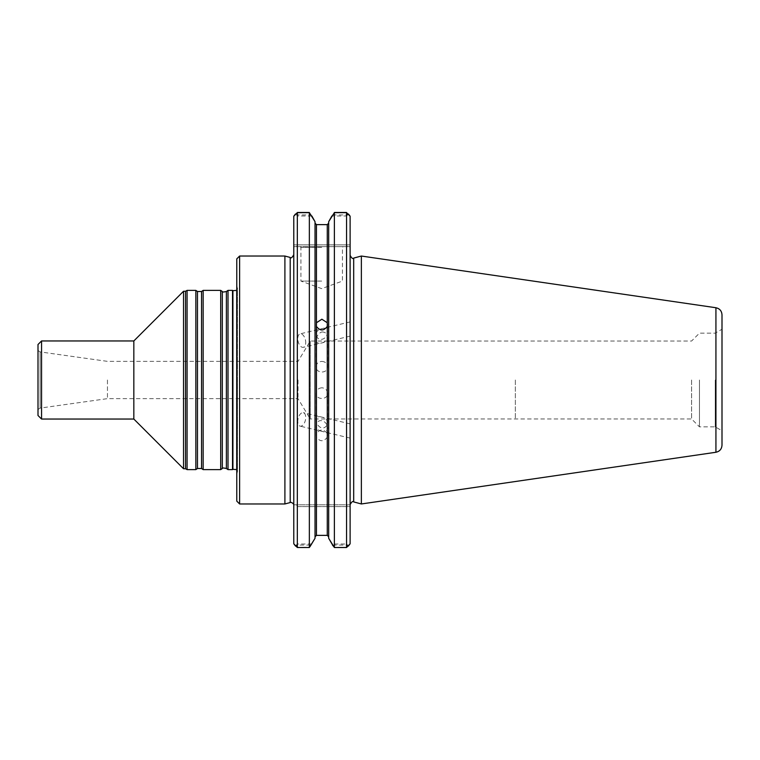 <?xml version="1.0" encoding="UTF-8"?>
<svg xmlns="http://www.w3.org/2000/svg" width="760" height="760" viewBox="0 0 760 760"><rect width="100%" height="100%" fill="white"/><g stroke="black" fill="none" stroke-linecap="round" stroke-linejoin="round"><path stroke-width="0.57" stroke-dasharray="3.8 2.85" d="M321.86 361.409C325.346 361.684 327.265 363.441 327.608 366.671C327.949 373.796 315.761 373.796 316.103 366.671C316.445 363.441 318.364 361.684 321.86 361.409M321.86 331.977C325.261 331.92 327.17 333.688 327.608 337.288C325.992 343.976 315.695 345.43 316.103 340.043C316.777 335.768 318.697 333.079 321.86 331.977M228.009 469.623L228.009 290.377M232.522 290.377L232.522 469.623M183.53 468.74L183.53 291.26M185.544 468.74L185.544 291.26M133.836 419.045L133.836 340.955M220.695 469.623L220.695 290.377M203.157 469.623L203.157 290.377M195.852 469.623L195.852 290.377M187.083 469.623L187.083 290.377M41.553 419.045L41.553 340.955M38 380L38 409.535L38 380M38 415.492L38 344.508M298.024 380L298.024 398.639L298.024 380M107.454 380L107.454 398.639L107.454 380M236.711 290.377L236.711 469.623M236.778 258.875L236.778 501.125M515.346 380L515.346 418.978L515.346 380M691.591 380L691.591 418.978L691.591 380M699.457 380L699.457 426.854L699.457 380M715.236 380L715.236 426.854L715.236 380M38 350.464L40.09 351.899L107.454 361.361L298.024 361.361L310.251 341.022L691.591 341.022L699.457 333.146L715.236 333.146L722 329.241L722 430.758L715.236 426.854L699.457 426.854L691.591 418.978L310.251 418.978L310.251 341.022L310.251 418.978L298.024 398.639L107.454 398.639L40.09 408.101L40.09 351.899L40.09 408.101L38 409.535M722 445.236L722 314.763M321.68 281.077L300.912 281.077L321.68 281.077M316.302 325.992A5.757 5.405 180 0 1 316.302 323.171M327.408 323.171A5.757 5.405 180 0 1 327.408 325.992M361.361 503.965L361.361 256.034M327.408 434.007L327.408 436.829A5.757 5.405 0 0 0 327.408 434.007L327.275 433.58C323.655 428.868 320.045 428.868 316.445 433.58L316.302 434.007A5.757 5.405 0 0 0 316.302 436.829L316.445 437.247C320.055 441.883 323.665 441.883 327.275 437.247L327.408 436.829M316.302 436.829L316.302 434.007M316.445 433.58L316.445 224.627L327.275 224.627L327.275 433.58M321.68 247.351L300.912 247.351L321.68 247.351M315.029 221.701L315.029 538.298M328.69 536.855L328.69 221.701L328.69 536.855M305.558 340.594A6.925 3.733 -103.5 0 1 305.719 342.532A6.925 3.733 -103.5 0 1 303.363 347.32A6.925 3.733 -103.5 0 1 298.12 341.459A6.925 3.733 -103.5 0 1 300.133 333.858A6.925 3.733 -103.5 0 1 305.558 340.594M327.265 333.573L327.608 331.512C326.952 328.424 325.042 327.503 321.86 328.757C318.478 329.317 316.559 331.151 316.103 334.267C317.205 342.589 326.601 339.625 327.265 333.573M348.365 546.069L346.56 545.072L346.56 506.578L346.56 544.008L331.863 544.008M346.56 544.008L348.507 545.946M348.403 213.911L346.56 214.928L346.56 244.872L346.56 215.992L331.863 215.992L334.372 212.486L334.372 547.342L346.56 547.342L346.56 212.486L348.507 214.054L346.56 215.992M332.452 214.928L346.56 214.928M297.948 419.406A6.925 3.733 -76.5 0 0 300.133 426.141A6.925 3.733 -76.5 0 0 305.719 417.468A6.925 3.733 -76.5 0 0 303.363 412.68A6.925 3.733 -76.5 0 0 297.948 419.406M321.86 431.233C318.459 430.673 316.54 428.839 316.103 425.733C317.718 416.433 328.026 421.268 327.608 428.488C326.942 431.585 325.023 432.497 321.86 431.233M321.86 387.78C318.364 388.151 316.445 390.003 316.103 393.328C315.761 400.149 327.959 400.14 327.608 393.328C327.265 390.003 325.346 388.151 321.86 387.78M321.86 417.212C318.697 415.948 316.777 416.86 316.103 419.957C316.255 426.027 323.332 431.86 327.265 424.602L327.608 422.712C327.17 419.606 325.261 417.772 321.86 417.212M348.403 546.089L346.56 547.342M332.623 545.072L346.56 545.072M334.372 547.342L333.564 546.383M328.69 538.298L328.69 221.701M316.445 437.247L316.445 535.372L327.275 535.372L327.275 437.247M295.498 546.089L297.331 547.342L309.349 547.342L310.156 546.383M309.349 547.342L309.349 212.486L311.856 215.992L297.331 215.992L297.331 244.872L296.599 246.639L347.301 246.639L346.56 244.872L347.301 246.639L350.113 246.639L296.599 246.639L297.331 244.872L297.331 214.928L311.258 214.928M311.856 544.008L297.331 544.008L297.331 506.578L297.331 545.072L311.096 545.072M297.331 545.072L295.535 546.069M297.331 547.342L297.331 212.486L295.393 214.054L297.331 215.992M321.68 246.639L343.159 246.639L321.68 246.639M297.331 214.928L295.498 213.911M295.393 545.946L297.331 544.008M350.113 380L350.113 504.649L350.113 380M350.113 331.901L350.113 321.898L350.113 331.901M350.113 543.799L350.113 216.201M350.113 244.872L350.113 246.639L350.113 244.872L346.56 244.872L350.113 244.872M350.113 428.099L350.113 438.102L350.113 428.099M293.778 543.799L293.778 216.201M296.599 246.639L293.778 246.639L296.599 246.639M293.778 244.872L293.778 246.639L293.778 244.872L346.56 244.872L293.778 244.872M293.778 504.801L296.599 504.801L293.778 504.801L293.778 506.578L293.778 254.704L293.778 504.801M297.331 506.578L296.599 504.801L350.113 504.801L347.301 504.801L346.56 506.578L347.301 504.801L296.599 504.801L297.331 506.578L350.113 506.578L350.113 504.801L350.113 506.578L297.331 506.578M284.905 503.965L284.905 256.034M239.618 256.034L239.618 503.965M226.385 468.492L226.385 291.507M222.319 468.492L222.319 291.507M201.542 468.492L201.542 291.507M197.467 468.492L197.467 291.507M232.921 469.328L232.921 290.672M237.357 380L237.357 472.435L237.357 380M715.929 452.266L715.929 307.733M353.685 501.913L353.685 258.087M290.206 502.55L290.206 257.45M316.103 340.043L316.103 366.671M327.608 337.288L327.608 366.671M236.778 469.699L237.481 471.58L237.481 288.42L236.778 290.301M236.778 285.731L237.481 288.42L237.481 471.58L236.778 474.269M300.209 246.639L300.912 247.351L300.912 281.077L321.68 288.629L342.447 281.077L342.447 247.351L343.159 246.639M316.103 324.577L316.103 334.267M327.608 324.577L327.608 331.512M327.608 435.423L327.608 428.488M316.103 435.423L316.103 425.733M316.103 393.328L316.103 419.957M327.608 393.328L327.608 422.712M350.113 321.898L300.133 333.858M350.113 336.129L303.363 347.32M350.113 423.871L303.363 412.68M350.113 438.102L300.133 426.141"/><path stroke-width="1.14" d="M228.009 380L228.009 469.623L232.522 469.623L232.522 290.377L228.009 290.377L228.009 380M41.553 340.955L41.553 419.045L38 415.492L38 344.508L41.553 340.955L133.836 340.955L183.53 291.26L183.53 468.74L185.544 468.74L187.083 469.623L195.852 469.623L195.852 290.377L197.467 291.507L197.467 468.492L201.542 468.492L203.157 469.623L220.695 469.623L220.695 290.377L222.319 291.507L222.319 468.492C222.034 467.837 223.383 467.837 226.385 468.492L228.009 469.623M183.53 291.26L185.544 291.26L185.544 468.74M133.836 340.955L133.836 419.045L183.53 468.74M197.467 291.507L201.542 291.507L203.157 290.377L203.157 469.623M185.544 291.26L187.083 290.377L187.083 469.623M236.711 380L236.711 290.377L232.921 290.672L232.921 469.328L236.711 469.623L236.711 380M722 430.758L722 329.241M715.929 307.733C719.682 308.579 721.706 310.925 722 314.763L722 445.236C721.706 449.074 719.682 451.421 715.929 452.266L361.361 503.965L361.361 256.034L715.929 307.733L715.929 452.266M316.445 324.577L316.445 326.42C320.045 331.132 323.655 331.132 327.275 326.42L327.275 322.753L321.86 319.209L316.445 322.753L316.445 324.577M316.445 322.753L316.445 224.627L315.029 223.145L316.445 224.627L327.275 224.627L328.69 223.145L327.275 224.627L327.275 322.753M311.856 215.992L315.029 221.701L315.029 538.298L310.156 546.383M316.445 326.42L316.445 535.372L315.029 536.855L316.445 535.372L327.275 535.372L328.69 536.855L327.275 535.372L327.275 326.42M331.863 215.992L328.69 221.701L328.69 538.298L332.623 545.072M328.69 538.298L334.372 547.514L346.56 547.514L350.113 543.799L348.365 546.069M328.69 221.701L334.372 212.657L334.372 547.514M295.393 214.054L293.778 216.201L297.331 212.657L309.349 212.657L309.349 547.514L315.029 538.298M315.029 221.701L309.349 212.657M334.372 212.657L346.56 212.657L346.56 547.514M348.507 214.054L350.113 216.201L346.56 212.657M334.372 212.486L346.56 212.486M333.564 546.383L332.452 545.072M295.535 546.069L293.778 543.799L293.778 216.201M297.331 212.486L309.349 212.486M297.331 212.657L297.331 547.514L309.349 547.514M297.331 547.514L293.778 543.799M350.113 216.201L350.113 543.799M290.206 502.55L290.206 257.45L284.905 256.034L284.905 503.965L290.206 502.55C290.253 501.59 293.882 503.471 293.74 504.801M239.618 256.034L236.778 258.875L236.778 501.125L239.618 503.965L239.618 256.034L284.905 256.034M222.319 291.507C222.034 292.163 223.383 292.163 226.385 291.507L226.385 468.492M201.542 291.507L201.542 468.492M361.361 256.034L353.685 258.087L353.685 501.913L361.361 503.965M41.553 419.045L133.836 419.045M226.385 291.507L228.009 290.377M222.319 468.492L220.695 469.623M203.157 290.377L220.695 290.377M197.467 468.492L195.852 469.623M187.083 290.377L195.852 290.377M353.685 501.913C352.897 500.831 351.709 501.742 350.113 504.649M353.685 258.087C352.897 259.169 351.709 258.257 350.113 255.351M290.206 257.45C290.956 258.552 292.153 257.64 293.778 254.704M239.618 503.965L284.905 503.965"/></g></svg>
